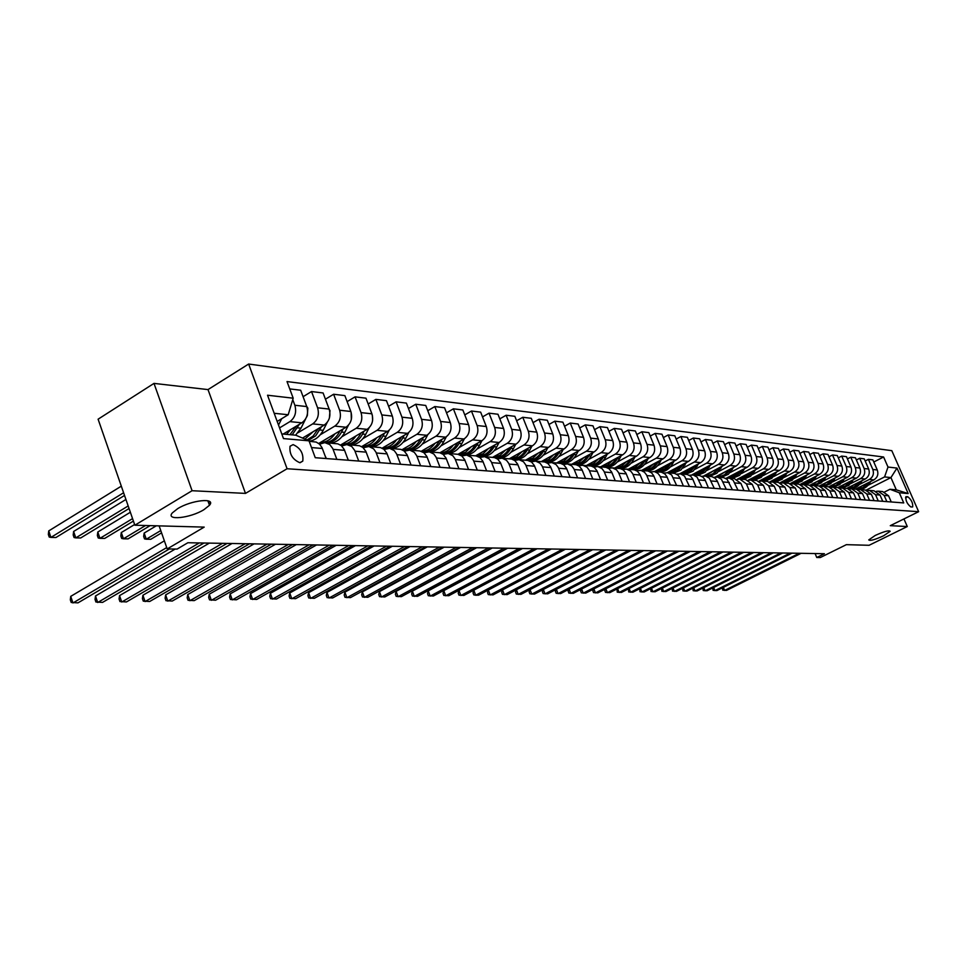<?xml version="1.0" encoding="UTF-8"?>
<svg xmlns="http://www.w3.org/2000/svg" width="967" height="967" viewBox="0 0 967 967"><rect width="100%" height="100%" fill="white"/><g stroke="black" fill="none" stroke-linecap="round" stroke-linejoin="round"><path stroke-width="1.45" d="M203.94 509.669C190.281 518.227 165.188 520.887 172.344 512.885L177.662 508.666C191.454 499.999 216.439 497.449 209.476 505.27L203.94 509.669M883.645 535.778C874.966 539.719 869.998 541.097 868.753 539.912L875.22 535.452C883.923 531.512 888.903 530.121 890.16 531.294L883.645 535.778M299.782 462.697L302.768 461.126C303.686 453.475 300.471 447.975 293.11 444.615L290.04 446.258C289.218 453.958 292.469 459.446 299.782 462.697M153.995 383.391L98.102 419.195L134.848 525.214L192.082 490.716L245.485 493.4L287.078 468.741L248.64 364.039L208.014 389.592L153.995 383.391L192.082 490.716M287.078 468.741L918.65 511.688L891.816 450.67L248.64 364.039M918.65 511.688L890.281 525.673L907.276 526.532L903.952 518.928M907.276 526.532L869.091 545.291L846.367 544.663L820.294 557.548L816.752 557.5L824.416 553.716L187.864 542.741L177.094 549.075L167.194 548.942L204.194 527.112L134.848 525.214M208.739 503.239L210.431 503.311M907.747 496.712L905.898 496.7C905.547 500.616 907.191 504.025 910.841 506.938L912.679 506.938C913.029 503.045 911.385 499.637 907.747 496.712L905.523 497.824M888.008 467.049L896.977 468.088L908.182 493.557L899.286 492.771L889.978 489.278L896.312 489.846L890.933 477.589L884.575 476.924L888.008 467.049L883.596 456.992L287.018 381.566L293.194 398.199L288.202 414.746L274.181 413.284M281.772 433.929L295.757 435.198L309.005 440.831L315.254 457.705L903.734 502.925L899.286 492.771M309.005 440.831L283.488 438.583L267.533 395.225L293.194 398.199M159.132 525.879L167.194 548.942M815.084 553.559L816.752 557.5M866.106 490.124L890.933 477.589L896.977 468.088M889.978 489.278L884.612 491.973M336.842 459.361L332.769 448.555L329.759 444.554L324.803 442.632L319.581 444.167M358.733 461.041L354.696 450.404L351.71 446.464L346.802 444.554L341.762 445.992M379.971 462.673L375.97 452.193L373.6 448.833L368.874 446.5L363.266 447.769M400.58 464.257L396.615 453.922L394.258 450.61L389.58 448.313L384.129 449.498M420.585 465.792L416.656 455.614L414.323 452.351L409.694 450.078L404.387 451.19M868.1 485.265L884.575 476.924M855.493 489.181L873.842 479.886C877.516 477.529 878.665 474.229 877.274 469.974L872.863 459.881L868.39 459.337L865.163 460.993M859.47 484.455L869.381 479.439C873.068 477.069 874.216 473.757 872.826 469.478L868.39 459.337M846.729 488.408L865.211 479.016C868.91 476.646 870.07 473.31 868.668 469.019L864.22 458.829L859.675 458.273L856.387 459.966M850.67 483.645L860.666 478.568C864.377 476.175 865.538 472.827 864.135 468.512L859.675 458.273M837.797 487.622L856.424 478.145C860.147 475.74 861.307 472.38 859.905 468.052L855.42 457.754L850.779 457.198L847.43 458.914M841.701 482.811L851.782 477.686C855.517 475.268 856.689 471.884 855.275 467.532L850.779 457.198M828.695 486.824L847.455 477.251C851.202 474.821 852.374 471.425 850.96 467.049L846.451 456.666L841.713 456.086L838.304 457.85M832.563 481.965L842.716 476.779C846.488 474.338 847.66 470.929 846.246 466.529L841.713 456.086M819.412 486.002L838.304 476.332C842.088 473.89 843.272 470.458 841.846 466.046L837.301 455.554L832.478 454.961L828.985 456.775M823.243 481.107L833.481 475.861C837.277 473.395 838.462 469.938 837.035 465.502L832.478 454.961M809.911 485.192L828.985 475.401C832.792 472.936 833.989 469.466 832.551 465.006L827.97 454.417L823.05 453.813L819.496 455.662M813.731 480.224L824.065 474.918C827.885 472.428 829.082 468.947 827.643 464.462L823.05 453.813M800.205 484.37L819.472 474.459C823.316 471.956 824.513 468.451 823.062 463.955L818.457 453.257L813.428 452.653L809.802 454.538M804.036 479.33L814.456 473.963C818.312 471.449 819.508 467.919 818.058 463.398L813.428 452.653M790.281 483.548L809.766 473.492C813.646 470.965 814.843 467.424 813.392 462.879L808.75 452.072L803.625 451.456L799.914 453.39M794.137 478.411L804.641 472.984C808.533 470.433 809.742 466.88 808.279 462.311L803.625 451.456M780.127 482.714L799.866 472.5C803.77 469.95 804.991 466.372 803.517 461.779L798.839 450.876L793.605 450.235L789.834 452.218M784.032 477.468L794.632 471.981C798.561 469.418 799.782 465.816 798.307 461.199L793.605 450.235M769.744 481.88L789.761 471.497C793.689 468.91 794.922 465.308 793.436 460.667L788.721 449.643L783.391 448.99L779.523 451.021M773.733 476.526L784.418 470.965C788.371 468.366 789.604 464.74 788.117 460.074L783.391 448.99M759.143 481.034L779.438 470.47C783.403 467.859 784.648 464.208 783.149 459.518L778.399 448.386L772.947 447.721L769.007 449.8M763.205 475.546L773.987 469.926C777.976 467.303 779.221 463.628 777.722 458.914L772.947 447.721M748.289 480.176L768.91 469.418C772.899 466.771 774.156 463.084 772.645 458.346L767.871 447.105L762.298 446.428L758.273 448.555M752.459 474.555L763.338 468.862C767.351 466.203 768.608 462.504 767.097 457.729L762.298 446.428M737.18 479.318L758.152 468.342C762.177 465.671 763.434 461.948 761.923 457.161L757.101 445.787L751.407 445.098L747.298 447.274M741.471 473.54L752.459 467.774C756.508 465.091 757.765 461.344 756.254 456.533L751.407 445.098M726.374 478.169L747.153 467.242C751.214 464.547 752.483 460.775 750.96 455.94L746.101 444.457L740.287 443.744L736.092 445.98M730.266 472.5L741.351 466.662C745.424 463.955 746.693 460.159 745.17 455.3L740.287 443.744M715.266 477.021L735.923 466.118C740.021 463.398 741.302 459.591 739.767 454.695L734.872 443.079L728.925 442.366L724.634 444.651M718.807 471.437L729.988 465.526C734.098 462.794 735.379 458.962 733.844 454.043L728.925 442.366M703.771 475.921L724.452 464.982C728.574 462.226 729.867 458.37 728.32 453.426L723.389 441.689L717.309 440.952L712.921 443.297M707.095 470.361L718.384 464.378C722.53 461.597 723.824 457.729 722.264 452.749L717.309 440.952M691.949 474.833L712.715 463.809C716.873 461.017 718.179 457.125 716.62 452.121L711.652 440.263L705.439 439.502L700.954 441.919M695.116 469.249L706.514 463.193C710.685 460.377 712.002 456.46 710.431 451.432L705.439 439.502M679.801 473.757L700.724 462.613C704.919 459.784 706.224 455.856 704.653 450.791L699.649 438.8L693.303 438.027L688.697 440.505M682.871 468.125L694.379 461.984C698.585 459.144 699.903 455.179 698.331 450.09L693.303 438.027M667.339 472.67L688.456 461.392C692.674 458.527 694.004 454.55 692.42 449.437L687.368 437.302L680.877 436.516L676.175 439.054M670.349 466.964L681.965 460.739C686.207 457.862 687.537 453.861 685.941 448.712L680.877 436.516M654.623 471.558L675.897 460.135C680.164 457.246 681.493 453.209 679.898 448.047L674.809 435.779L668.173 434.969L663.362 437.58M647.842 470.989L647.854 470.977C652.906 470.288 656.883 467.508 659.736 462.637L657.765 462.444L658.358 461.392M657.524 465.78L669.261 459.47C673.54 456.569 674.881 452.508 673.274 447.31L668.173 434.969M641.592 470.409L663.06 458.854C667.351 455.928 668.705 451.855 667.097 446.621L661.96 434.207L655.167 433.385L650.235 436.069M644.409 464.571L656.255 458.177C660.57 455.227 661.924 451.13 660.316 445.872L655.167 433.385M628.272 469.249L649.909 457.548C654.248 454.587 655.602 450.453 653.982 445.158L648.809 432.612L641.846 431.765L636.806 434.534M630.992 463.326L642.946 456.847C647.298 453.874 648.664 449.715 647.044 444.397L641.846 431.765M614.625 468.052L636.443 456.194C640.819 453.197 642.185 449.026 640.553 443.672L635.343 430.968L628.212 430.097L623.05 432.95M617.236 462.057L629.324 455.493C633.711 452.471 635.089 448.265 633.445 442.886L628.212 430.097M600.664 466.819L622.663 454.828C627.075 451.782 628.453 447.564 626.809 442.149L621.551 429.288L614.25 428.405L608.956 431.33M592.638 466.517L593.242 466.179M603.154 460.763L615.363 454.091C619.787 451.045 621.177 446.79 619.521 441.339L614.25 428.405M586.353 465.574L608.533 453.414C612.981 450.344 614.383 446.065 612.727 440.577L607.421 427.571L599.939 426.665L594.512 429.674M577.915 465.369L578.762 464.909M588.734 459.434L601.063 452.665C605.523 449.57 606.925 445.267 605.257 439.755L599.939 426.665M571.69 464.281L594.064 451.976C598.549 448.857 599.963 444.53 598.283 438.97L592.952 425.806L585.277 424.876L579.716 427.982M562.806 464.22L563.918 463.604M573.951 458.068L586.401 451.202C590.91 448.072 592.324 443.708 590.644 438.124L585.277 424.876M556.666 462.963L579.233 450.489C583.754 447.334 585.18 442.946 583.488 437.326L578.109 424.005L570.252 423.05L564.547 426.242M547.286 463.048L548.7 462.262M558.793 456.678L571.376 449.703C575.921 446.536 577.347 442.112 575.655 436.455L570.252 423.05M541.254 461.61L564.027 448.978C568.584 445.775 570.022 441.339 568.318 435.646L562.891 422.156L554.828 421.165L548.978 424.465M531.995 461.501L533.095 460.896M543.249 455.239L555.965 448.168C560.546 444.953 561.984 440.481 560.28 434.751L554.828 421.165M525.456 460.232L548.422 447.419C553.027 444.179 554.478 439.683 552.761 433.917L547.286 420.246L539.018 419.243L533.01 422.652M527.305 453.777L540.154 446.597C544.772 443.333 546.234 438.8 544.506 432.998L539.018 419.243M509.258 458.805L532.418 445.823C537.06 442.535 538.522 437.978 536.794 432.14L531.282 418.3L522.784 417.273L516.62 420.778M510.951 452.266L523.921 444.977C528.598 441.665 530.061 437.072 528.32 431.197L522.784 417.273M492.626 457.343L515.991 444.179C520.669 440.855 522.144 436.238 520.403 430.315L514.843 416.306L506.128 415.242L499.794 418.868M494.149 450.719L507.276 443.309C511.978 439.961 513.465 435.307 511.712 429.36L506.128 415.242M475.559 455.844L499.117 442.499C503.843 439.127 505.33 434.437 503.577 428.454L497.981 414.251L489.024 413.163L482.521 416.898M476.912 449.135L490.172 441.605C494.923 438.208 496.409 433.494 494.657 427.462L489.024 413.163M458.007 454.321L481.796 440.771C486.57 437.35 488.069 432.6 486.304 426.532L480.647 412.135L471.449 411.023L464.764 414.891M459.192 447.516L472.597 439.852C477.396 436.407 478.907 431.62 477.13 425.516L471.449 411.023M439.9 452.798L463.991 438.994C468.814 435.525 470.325 430.714 468.548 424.561L462.842 409.972L453.39 408.823L446.524 412.824M440.988 445.835L454.538 438.051C459.385 434.558 460.908 429.711 459.12 423.51L453.39 408.823M421.225 451.263L445.702 437.169C450.562 433.651 452.085 428.768 450.296 422.531L444.542 407.748L434.824 406.563L427.765 410.709M422.277 444.119L435.984 436.202C440.867 432.648 442.402 427.728 440.601 421.455L434.824 406.563M420.645 438.909L420.27 439.622C416.39 446.5 411.06 449.945 404.279 449.933L401.994 449.728L426.894 435.295C431.79 431.717 433.337 426.761 431.524 420.44L425.734 405.451L415.737 404.242L408.461 408.521M403.034 442.354L416.898 434.292C421.817 430.69 423.377 425.71 421.552 419.34L415.737 404.242M382.134 448.18L407.542 433.361C412.486 429.735 414.045 424.706 412.22 418.3L406.382 403.094L396.095 401.849L388.613 406.285M383.246 440.541L397.256 432.334C402.224 428.683 403.795 423.619 401.958 417.164L396.095 401.849M361.658 446.609L387.622 431.379C392.614 427.692 394.198 422.591 392.348 416.088L386.462 400.676L375.885 399.383L368.173 403.988M362.867 438.667L377.045 430.327C382.062 426.604 383.645 421.467 381.796 414.916L375.885 399.383M340.541 445.038L367.134 429.336C372.162 425.589 373.758 420.415 371.896 413.816L365.961 398.174L355.058 396.857L347.117 401.631M341.883 436.746L356.231 428.248C361.283 424.477 362.891 419.255 361.029 412.607L355.058 396.857M318.747 443.442L346.017 427.233C351.106 423.425 352.701 418.179 350.84 411.483L344.856 395.612L333.615 394.246L325.432 399.202M320.282 434.763L334.787 426.109C339.9 422.277 341.508 416.982 339.635 410.238L333.615 394.246M302.526 438.075L324.259 425.057C329.396 421.189 331.016 415.858 329.131 409.065L323.099 392.965L311.519 391.55L303.082 396.7M298.005 432.733L312.692 423.897C317.841 420.004 319.473 414.638 317.587 407.784L311.519 391.55M283.21 434.05L301.837 422.821C307.022 418.892 308.654 413.477 306.757 406.575L300.677 390.233L289.737 388.903M279.56 427.897L289.907 421.624C295.104 417.671 296.748 412.208 294.85 405.258L292.759 399.625M277.178 421.443L288.202 414.746M891.26 501.958L888.552 495.781L882.593 491.55L878.677 491.212M883.596 456.992L873.781 461.996M886.86 501.619L884.14 495.418L878.157 491.163L876.32 491.333M882.75 501.305L880.03 495.068L874.035 490.801L870.022 490.45M878.266 500.966L875.534 494.693L869.514 490.402L867.629 490.583M874.083 500.64L871.352 494.342L865.296 490.039L861.21 489.677M869.514 500.29L866.758 493.968L860.69 489.628L858.781 489.81M865.247 499.963L862.491 493.605L856.399 489.254L852.217 488.891M860.582 499.601L857.814 493.218L851.697 488.843L849.739 489.036M856.242 499.274L853.462 492.856L847.322 488.456L843.055 488.081M851.48 498.912L848.688 492.457L842.523 488.033L840.528 488.238M847.044 498.561L844.251 492.082L838.063 487.646L833.711 487.259M842.197 498.198L839.38 491.683L833.179 487.223L831.137 487.428M837.676 497.848L834.847 491.296L828.622 486.824L824.174 486.425M832.72 497.461L829.891 490.885L823.63 486.377L821.539 486.606M828.103 497.111L825.262 490.499L818.989 485.978L814.432 485.579M823.062 496.724L820.197 490.076L813.9 485.531L811.76 485.76M818.348 496.361L815.483 489.677L809.149 485.108L804.508 484.709M813.187 495.962L810.31 489.254L803.964 484.66L801.776 484.902M808.376 495.6L805.499 488.843L799.117 484.225L794.366 483.814M803.118 495.189L800.217 488.408L793.81 483.766L791.574 484.02M798.21 494.814L795.297 487.997L788.867 483.331L784.007 482.908M792.831 494.403L789.906 487.549L783.463 482.859L781.167 483.125M787.815 494.016L784.89 487.126L778.411 482.412L773.443 481.977M782.327 493.593L779.39 486.667L772.887 481.929L770.542 482.207M777.202 493.194L774.253 486.232L767.725 481.481L762.637 481.034M771.593 492.771L768.632 485.76L762.081 480.986L759.675 481.276M766.36 492.36L763.386 485.325L756.81 480.514L751.601 480.067L757.705 477.783L762.371 472.827M760.63 491.925L757.644 484.854L751.033 480.019L748.579 480.321M755.287 491.514L752.29 484.394L745.654 479.547L740.323 479.076M749.425 491.067L746.415 483.911L739.755 479.028L737.241 479.354M743.961 490.644L740.94 483.452L734.255 478.544L728.804 478.061M737.978 490.184L733.167 480.273L729.432 478.169L725.649 478.363M732.382 489.749L727.099 479.354L723.812 477.686L717.018 477.033M726.265 489.278L721.418 479.257L717.647 477.142L713.803 477.347M720.548 488.843L717.2 480.889L715.217 478.327L711.905 476.634L704.955 475.969M714.287 488.359L709.403 478.23L705.608 476.09L701.667 476.308M708.436 487.912L705.064 479.862L703.057 477.275L699.721 475.571L692.626 474.894M702.03 487.416L697.11 477.166L693.279 475.002L689.266 475.244M696.047 486.957L692.638 478.822L690.631 476.199L687.259 474.483L680.019 473.782M689.483 486.461L684.527 476.09L680.671 473.903L676.574 474.156M683.367 485.99L679.934 477.758L677.903 475.099L674.507 473.359L667.097 472.658M676.646 485.47L671.654 474.978L667.762 472.766L663.592 473.044M670.385 484.987L666.928 476.658L664.885 473.975L661.452 472.21L653.873 471.497M663.507 484.467L660.038 476.078L657.983 473.383L654.538 471.606L650.283 471.92M657.089 483.971L653.607 475.534L651.54 472.827L648.083 471.038L640.335 470.3M650.054 483.427L646.548 474.942L644.481 472.222L641.012 470.421L636.661 470.748M643.478 482.92L639.961 474.386L637.362 471.219L634.4 469.841L626.471 469.092M636.262 482.364L632.732 473.782L630.641 471.026L626.507 469.092L622.712 469.563M629.529 481.856L625.987 473.214L623.364 470.01L620.367 468.608L612.256 467.847M622.132 481.288L618.578 472.597L616.475 469.805L612.292 467.847L608.412 468.354M615.23 480.756L611.652 472.017L609.017 468.765L605.995 467.351L597.691 466.565M607.651 480.164L604.061 471.376L601.945 468.548L597.727 466.565L593.75 467.109M600.567 479.62L596.965 470.772L594.306 467.484L591.26 466.058L582.763 465.26M592.807 479.028L589.181 470.119L587.042 467.254L582.799 465.26L578.713 465.828M585.543 478.472L581.904 469.515L579.221 466.179L576.151 464.74L567.448 463.906M577.577 477.855L573.927 468.838L571.763 465.937L567.484 463.918L563.302 464.523M570.119 477.287L566.457 468.209L563.749 464.837L560.655 463.374L551.734 462.528M561.948 476.658L558.261 467.52L556.085 464.583L551.77 462.54L547.479 463.181M554.296 476.066L550.61 466.88L547.866 463.471L544.759 461.984L535.609 461.114M545.908 475.426L542.197 466.167L539.997 463.193L535.645 461.126L531.246 461.815M538.051 474.821L534.328 465.514L531.572 462.057L527.752 460.425L519.049 459.663M529.433 474.156L525.697 464.789L523.485 461.767L519.086 459.676L514.577 460.413M521.37 473.54L517.623 464.1L514.843 460.606L511.664 459.083L502.054 458.177M512.522 472.863L508.751 463.362L506.515 460.304L502.091 458.177L497.461 458.962M504.242 472.222L500.459 462.661L497.654 459.107L494.451 457.572L484.576 456.642M495.152 471.521L491.345 461.9L489.097 458.805L484.612 456.642L479.862 457.488M486.631 470.869L482.823 461.174L479.983 457.584L476.066 455.892L466.626 455.07M477.287 470.155L473.455 460.389L471.183 457.258L466.662 455.07L461.791 455.977M468.536 469.478L464.68 459.651L461.827 456.013L457.875 454.297L448.168 453.45M458.926 468.741L455.058 458.841L452.761 455.662L448.204 453.45L443.2 454.417M449.921 468.052L446.041 458.08L443.164 454.393L439.876 452.786L429.191 451.782M440.033 467.291L436.129 457.246L433.82 454.031L429.227 451.794L424.066 452.822M430.774 466.577L426.858 456.472L423.945 452.725L419.92 450.973L409.657 450.066M411.06 465.067L407.107 454.816L404.182 451.009L400.834 449.365L389.544 448.301M390.765 463.507L386.776 453.1L383.826 449.244L380.454 447.576L368.838 446.488M369.853 461.9L365.84 451.335L362.855 447.431L359.458 445.739L347.504 444.615M348.301 460.244L344.264 449.522L341.254 445.557L337.821 443.841L325.516 442.693M326.097 458.539L322.011 447.648L319.581 444.167L316.245 442.1L309.162 441.254M896.312 489.846L908.182 493.557M245.485 493.4L208.014 389.592M723.352 587.368L724.621 590.438L799.274 553.281M722.361 587.851L722.772 590.148L726.531 590.402L801.087 553.317M865.284 484.213L856.339 489.254M870.663 481.493L869.889 482.823C867.097 487.259 863.229 489.52 858.285 489.616M867.472 483.113L863.108 487.465L857.439 489.387M857.862 489.495L863.99 487.513L868.717 482.485M713.646 587.489L714.939 590.619L790.112 553.124M712.691 587.96L713.09 590.341L716.885 590.583L791.961 553.16M703.771 587.61L705.088 590.813L780.78 552.967M702.852 588.069L703.227 590.523L707.07 590.777L782.666 552.991M693.702 587.731L695.043 591.006L771.267 552.798M692.819 588.178L693.182 590.716L697.062 590.97L773.189 552.834M856.605 483.391L847.612 488.48M862.081 480.611L861.271 482.001C858.394 486.57 854.393 488.855 849.292 488.855M858.817 482.267L854.357 486.715L848.555 488.637M848.929 488.734L855.227 486.776L860.098 481.626M847.745 482.557L838.655 487.706M853.329 479.717L848.784 485.386L842.076 488.033M841.423 488.081L840.299 488.069M850.005 481.409L845.436 485.966L839.477 487.864M839.815 487.96C844.65 487.706 848.434 485.386 851.141 481.022L851.298 480.744M838.727 481.699L829.468 486.909M844.409 478.798L839.876 484.515L833.24 487.223M841.024 480.526L836.322 485.192L830.194 487.078M830.484 487.175C835.476 486.993 839.368 484.66 842.16 480.164L842.342 479.85M683.451 587.851L684.817 591.2L761.573 552.628M682.605 588.287L682.944 590.91L686.872 591.163L763.531 552.665M829.517 480.829L820.064 486.111M835.307 477.867L830.726 483.669L824.041 486.413M822.107 486.474L821.092 486.389M831.862 479.632L827.015 484.419L820.717 486.28M820.959 486.365C826.096 486.292 830.121 483.935 833.01 479.281L833.216 478.943M672.996 587.984L674.386 591.405L751.697 552.459M672.186 588.395L672.524 591.103L676.489 591.357L753.692 552.495M662.347 588.117L663.761 591.611L741.616 552.29M661.585 588.504L661.887 591.308L665.9 591.562L743.647 552.326M651.48 588.238L652.93 591.816L731.342 552.109M650.767 588.613L651.057 591.514L655.118 591.768L733.409 552.145M640.408 588.371L641.883 592.022L720.862 551.927M639.731 588.722L640.009 591.719L644.107 591.985L722.978 551.964M629.118 588.504L630.617 592.239L710.165 551.746M628.477 588.83L628.731 591.937L632.889 592.203L712.316 551.782M820.137 479.946L810.443 485.301M826.036 476.912L821.382 482.823L814.637 485.591M825.117 478.52L823.679 478.387C820.669 483.198 816.511 485.579 811.204 485.531L811.688 485.567M822.53 478.725L817.526 483.645L811.011 485.458M810.564 479.04L806.079 482.871L800.591 484.467M816.583 475.945L811.869 481.965L805.076 484.757M813.005 477.783C810.068 482.243 806.091 484.527 801.087 484.612M801.208 484.66L803.021 484.672M803.239 484.66L809.476 482.485L814.395 477.069M800.809 478.109L796.179 482.05L790.523 483.609M806.937 474.954L802.151 481.07L795.309 483.899M803.287 476.84C800.229 481.469 796.119 483.778 790.933 483.754L792.396 483.838M793.81 483.766L799.89 481.506L804.701 476.102M790.849 477.166L786.062 481.203L780.224 482.738M797.098 473.939L792.251 480.176L785.349 483.029M793.363 475.861C790.269 480.599 786.074 482.932 780.804 482.871L780.526 482.847M780.502 482.847L781.771 482.956M783.85 482.884L789.954 480.599L794.814 475.111M780.671 476.211L775.788 480.333L769.805 481.844M787.053 472.899L782.146 479.245L775.196 482.134M783.246 474.87L778.604 479.741L772.512 481.917M773.624 482.001L779.801 479.68L784.733 474.108M617.599 588.637L619.134 592.457L699.25 551.553M617.006 588.939L617.248 592.155L621.455 592.42L701.45 551.589M770.3 475.22L765.356 479.402L759.325 480.937M776.803 471.836L771.823 478.302L764.824 481.228M772.923 473.854L768.294 478.75L762.238 480.986M763.229 481.082L769.442 478.75L774.434 473.068M605.85 588.77L607.409 592.686L688.117 551.359M605.306 589.048L604.798 590.559L605.523 592.372L609.778 592.638L690.365 551.408M759.699 474.217L754.719 478.447L748.639 479.995M766.335 470.76L761.283 477.347L754.236 480.297M749.413 480.128L748.543 480.043L749.413 480.128M752.604 480.152L758.877 477.783L763.918 472.017M593.859 588.903L595.454 592.916L676.743 551.166M593.363 589.169L592.831 590.777L593.557 592.602L597.86 592.868L679.039 551.202M748.881 473.201L743.853 477.468L737.712 479.04M755.65 469.648L750.537 476.368L743.418 479.342M751.613 471.763L746.899 476.804L740.698 479.112M741.749 479.197L748.071 476.804L753.184 470.941M581.614 589.048L583.246 593.158L665.139 550.972M581.167 589.278L580.611 590.982L581.348 592.831L585.712 593.109L667.472 551.009M737.821 472.15L733.252 476.199L727.655 478.012M744.747 468.512L739.55 475.365L732.37 478.375M740.613 470.687L735.851 475.8L729.601 478.133M730.677 478.23L737.047 475.812L742.209 469.841M569.128 589.181L570.784 593.387L653.281 550.767M568.729 589.387L568.149 591.2L568.874 593.061L573.298 593.339L655.674 550.803M726.531 471.074L716.535 476.985M733.59 467.351L728.32 474.338L721.092 477.384M729.372 469.575L724.573 474.761L718.263 477.142M719.363 477.239L725.782 474.785L731.016 468.717M556.363 589.326L558.056 593.641L641.169 550.549M556.013 589.507L555.409 591.417L556.158 593.303L560.63 593.593L643.611 550.598M714.988 469.986L704.895 475.969M722.204 466.167L716.849 473.298L709.573 476.38M717.889 468.451L713.054 473.709L706.672 476.127M707.796 476.223L714.262 473.745L719.557 467.569M543.333 589.471L545.062 593.883L628.792 550.344M543.043 589.616L542.414 591.647L543.152 593.557L547.685 593.835L631.294 550.38M530.025 589.604L531.79 594.137L616.148 550.126M529.783 589.737L529.13 591.877L529.88 593.798L534.473 594.089L618.699 550.163M516.426 589.749L518.227 594.403L603.215 549.897M516.233 589.846L515.556 592.118L516.318 594.064L520.959 594.354L605.826 549.945M502.526 589.894L504.363 594.669L590.003 549.667M502.393 589.967L501.692 592.348L502.453 594.318L507.167 594.62L592.662 549.715M488.311 590.039L490.196 594.947L576.477 549.437M488.238 590.075L487.513 592.602L488.287 594.596L493.061 594.886L579.209 549.486M565.441 549.244L478.629 595.164L475.716 595.225L473.794 594.862L473.02 592.856L473.77 590.196L475.716 595.225L562.649 549.196M537.084 548.76L458.95 590.402L460.896 595.503L548.494 548.954M458.95 590.402L458.201 593.109L458.974 595.14L463.882 595.442L551.347 549.002M522.506 548.507L443.78 590.644L445.739 595.793L534.014 548.712M443.78 590.644L443.031 593.375L443.817 595.43L448.797 595.732L536.927 548.76M507.59 548.253L428.248 590.873L430.218 596.095L519.182 548.446M428.248 590.873L427.523 593.641L428.308 595.72L433.349 596.035L522.168 548.507M492.312 547.987L412.365 591.127L414.347 596.397L503.988 548.192M412.365 591.127L411.64 593.919L412.438 596.023L417.551 596.337L507.059 548.241M476.658 547.721L396.095 591.369L398.09 596.712L488.432 547.926M396.095 591.369L395.382 594.197L396.18 596.337L401.378 596.651L491.574 547.975M460.618 547.443L379.439 591.623L381.445 597.026L472.488 547.648M379.439 591.623L378.738 594.487L379.535 596.651L384.806 596.965L475.704 547.697M444.179 547.165L362.371 591.889L364.39 597.364L456.146 547.37M362.371 591.889L361.682 594.79L362.492 596.965L367.835 597.292L459.446 547.419M427.329 546.863L344.881 592.155L346.923 597.691L439.381 547.08M344.881 592.155L344.204 595.092L345.014 597.304L350.453 597.63L442.765 547.129M410.044 546.573L326.955 592.433L329.01 598.041L422.192 546.778M326.955 592.433L326.29 595.394L327.112 597.642L332.624 597.969L425.673 546.838M392.312 546.27L308.57 592.711L310.649 598.392L404.569 546.476M308.57 592.711L307.929 595.72L308.751 597.993L314.36 598.319L408.122 546.536M374.12 545.956L289.725 593.001L291.804 598.754L386.462 546.162M289.725 593.001L289.097 596.047L289.919 598.343L295.612 598.682L390.124 546.222M355.445 545.63L270.385 593.303L272.489 599.129L367.883 545.847M270.385 593.303L269.769 596.385L270.603 598.706L276.393 599.057L371.642 545.908M336.25 545.303L250.538 593.605L252.653 599.504L348.797 545.509M250.538 593.605L249.933 596.724L250.779 599.081L256.654 599.431L352.653 545.581M316.547 544.953L230.158 593.919L232.285 599.903L329.191 545.183M230.158 593.919L229.578 597.074L230.424 599.467L236.395 599.818L333.156 545.243M296.289 544.614L209.235 594.234L211.374 600.302L309.041 544.832M209.235 594.234L208.667 597.449L209.525 599.866L215.593 600.217L313.115 544.904M275.474 544.252L187.731 594.572L189.883 600.712L288.323 544.469M187.731 594.572L187.187 597.811L188.045 600.277L194.222 600.628L292.505 544.542M254.055 543.877L165.635 594.91L167.799 601.136L267.013 544.107M165.635 594.91L165.115 598.198L165.973 600.688L172.259 601.051L271.316 544.179M369.708 461.501L369.14 459.99M232.02 543.502L142.911 595.249L145.086 601.571L245.074 543.732M142.911 595.249L142.415 598.597L143.285 601.123L149.68 601.486L249.51 543.805M348.374 460.244L347.334 457.645M209.343 543.116L119.545 595.612L121.733 602.018L222.495 543.333M119.545 595.612L119.062 598.996L119.944 601.559L126.459 601.933L227.064 543.418M326.363 458.551L324.936 455.445M175.208 549.051L95.491 595.986L97.703 602.489L199.25 542.934M95.491 595.986L95.044 599.419L95.926 602.018L102.562 602.393L203.952 543.019M703.19 468.862L698.609 473.008L693.001 474.918M710.564 464.958L705.124 472.222L697.787 475.341M706.152 467.291L701.268 472.633L694.826 475.087M695.974 475.184L702.501 472.682L707.856 466.384M691.127 467.726L686.51 471.92L680.853 473.854M698.658 463.713L693.146 471.134L685.748 474.289M694.149 466.118L689.217 471.533L682.714 474.023M683.887 474.12L690.462 471.594L695.902 465.175M678.786 466.553L674.132 470.808L668.427 472.766M686.485 462.431L680.901 470.01L673.455 473.201M681.88 464.897L676.912 470.409L670.336 472.936M671.533 473.044L678.157 470.482L683.669 463.942M666.166 465.357L661.476 469.66L655.711 471.654M674.047 461.126L672.524 463.858C669.72 468.632 665.828 471.388 660.824 472.101M669.321 463.664L664.305 469.261L657.669 471.823M658.89 471.932C663.894 471.207 667.798 468.451 670.602 463.677L671.158 462.685M653.257 464.136L648.519 468.499L642.704 470.518M661.307 459.796L659.736 462.637M656.484 462.395C653.644 467.194 649.727 469.962 644.711 470.687M645.968 470.796C651.009 470.059 654.937 467.279 657.765 462.444M640.045 462.879L635.259 467.303L629.396 469.346M648.277 458.418L646.645 461.38C643.72 466.384 639.646 469.2 634.425 469.853M643.333 461.102C640.48 465.973 636.516 468.777 631.439 469.527M632.732 469.636C637.809 468.898 641.786 466.07 644.638 461.186L645.255 460.062M626.519 461.597L621.696 466.07L615.774 468.149M634.944 457.016L633.252 460.087C630.23 465.248 626.048 468.113 620.681 468.693M629.88 459.76L629.88 459.76C627.003 464.728 623.002 467.581 617.865 468.33M619.206 468.451C624.319 467.69 628.32 464.837 631.185 459.893L631.838 458.696M612.667 460.28L607.796 464.825L601.825 466.928M621.285 455.578L619.533 458.769C616.414 464.112 612.087 467.013 606.539 467.496M616.039 458.431L616.076 458.443C613.175 463.459 609.137 466.348 603.964 467.109M605.318 467.23C610.479 466.469 614.516 463.58 617.417 458.563L618.106 457.306M598.464 458.926L593.557 463.544L587.537 465.671M607.3 454.091L605.487 457.427C602.248 462.951 597.751 465.913 592.022 466.275M601.994 457.004L601.945 457.077C599.02 462.166 594.947 465.091 589.725 465.864M590.97 465.997C596.24 465.272 600.362 462.335 603.311 457.21L604.049 455.88M583.923 457.548L578.967 462.226L572.899 464.39M592.976 452.58L591.091 456.037C587.706 461.803 583.041 464.789 577.081 465.006M587.525 455.566L587.465 455.687C584.515 460.824 580.418 463.785 575.172 464.583M576.199 464.752C581.614 464.063 585.833 461.09 588.867 455.82L589.64 454.405M569.019 456.134L564.027 460.872L557.886 463.072M578.29 451.009L576.332 454.623C572.802 460.643 567.919 463.677 561.706 463.701M572.706 454.103L572.621 454.26C569.623 459.494 565.465 462.492 560.147 463.278M561.005 463.471C566.577 462.867 570.929 459.845 574.06 454.405L574.869 452.907M553.74 454.683L548.7 459.494L542.499 461.718M563.241 449.413L561.211 453.172C557.608 459.325 552.64 462.383 546.319 462.359L545.871 462.335M557.512 452.592L557.403 452.798C554.333 458.165 550.078 461.211 544.626 461.96M545.352 462.153C551.117 461.658 555.626 458.588 558.878 452.943L559.736 451.359M538.075 453.197L532.974 458.068L526.725 460.34M547.805 447.757L545.702 451.674C542.064 457.911 537.06 461.017 530.678 460.993L529.529 460.884M541.931 451.033L541.786 451.299C538.631 456.835 534.255 459.941 528.647 460.606M529.251 460.788C535.235 460.437 539.924 457.318 543.309 451.444L544.216 449.764M521.999 451.662L516.874 456.605L510.576 458.914M531.971 446.065L529.795 450.151C526.121 456.46 521.068 459.615 514.637 459.591L513.489 459.482M525.951 449.45L525.782 449.764C522.506 455.493 517.974 458.648 512.172 459.216M512.667 459.385C518.904 459.204 523.8 456.049 527.329 449.909L528.284 448.132M505.499 450.09L500.29 455.131L493.895 457.464M515.737 444.324L513.465 448.579C509.766 454.973 504.665 458.165 498.186 458.153L497.014 458.044M509.549 447.806L509.343 448.18C505.946 454.152 501.232 457.355 495.213 457.79M495.575 457.923L495.648 457.923C502.139 457.947 507.24 454.756 510.939 448.337L511.942 446.464M488.553 448.483L483.21 453.668L476.634 456.001M499.057 442.535L496.7 446.972C493.581 452.532 489.242 455.735 483.705 456.581M482.303 456.678L480.115 456.569M492.711 446.125L492.481 446.561C488.915 452.81 483.996 456.049 477.722 456.315M477.916 456.388L478.689 456.436C485.241 456.46 490.378 453.221 494.125 446.718L495.177 444.735M471.159 446.827L465.623 452.169L458.817 454.49M481.941 440.686L479.499 445.316C476.368 450.924 472.017 454.164 466.457 455.046M464.063 455.155L462.758 455.046M475.426 444.397L475.16 444.905C471.413 451.456 466.251 454.744 459.688 454.78M459.833 454.78L461.271 454.913C467.883 454.937 473.068 451.649 476.84 445.062L477.952 442.959M453.293 445.122C449.885 449.897 445.606 452.496 440.444 452.943M464.378 438.764L461.827 443.623C458.66 449.317 454.26 452.604 448.64 453.487M441.919 453.209L444.941 453.487M457.657 442.62L457.367 443.188C453.547 449.873 448.313 453.221 441.641 453.197L441.049 453.16M443.382 453.354C450.054 453.366 455.288 450.03 459.095 443.357L460.256 441.133M434.92 443.382C431.355 448.386 426.87 451.045 421.479 451.347M446.331 436.782L443.66 441.871C440.468 447.648 436.032 450.985 430.363 451.891M439.405 440.795L439.078 441.435C435.235 448.217 429.94 451.601 423.22 451.589L422.011 451.48M423.51 451.601L425.009 451.746C431.729 451.758 437.011 448.374 440.855 441.605L442.076 439.26M416.04 441.581C412.329 446.814 407.651 449.522 402.042 449.691M427.789 434.703L424.984 440.082C421.757 445.932 417.297 449.317 411.579 450.235M404.279 449.933L403.058 449.824M404.593 449.945L407.421 450.09M408.521 450.006C414.311 449.135 418.832 445.727 422.108 439.804L423.389 437.314M396.627 439.731C392.868 445.062 388.142 447.806 382.473 447.975M408.739 432.539L405.789 438.232C402.526 444.179 398.017 447.612 392.251 448.543M401.353 436.975L400.942 437.773C397.026 444.747 391.635 448.229 384.793 448.229L383.573 448.12M385.132 448.241L386.897 448.398M389.302 448.277C395.056 447.334 399.564 443.889 402.816 437.954L404.182 435.319M376.647 437.821C372.839 443.249 368.076 446.053 362.335 446.222M389.169 430.255L386.026 436.335C382.751 442.366 378.194 445.847 372.38 446.802M381.494 434.969L381.046 435.851C377.094 442.934 371.666 446.476 364.764 446.476L363.519 446.367M365.115 446.488L366.094 446.609M369.309 446.536C375.136 445.582 379.693 442.088 382.98 436.044L384.407 433.264M356.074 435.863C352.23 441.387 347.407 444.24 341.605 444.409M372.319 415.133L372.646 420.222M369.056 427.849L365.695 434.376C362.383 440.505 357.79 444.046 351.928 445.001M361.066 432.914L360.57 433.893C357.246 440.033 352.641 443.587 346.754 444.554M344.989 444.687L342.886 444.566M156.303 525.794L144.156 533.071L146.283 539.211L150.779 539.296L161.574 532.865M348.761 444.735C354.635 443.756 359.24 440.215 362.552 434.086L364.063 431.149M209.561 501.474L208.364 502.187M160.776 530.569L146.283 539.211L144.518 538.885L143.66 536.431L144.156 533.071M334.896 433.845C331.016 439.477 326.133 442.378 320.258 442.548M351.13 412.365L351.347 419.388M348.386 425.262L344.772 432.37C341.424 438.583 336.794 442.173 330.871 443.164M340.021 430.786L339.477 431.862C336.129 438.099 331.488 441.701 325.553 442.693M320.198 442.584L321.636 442.705M134.618 524.525L121.298 532.551L123.45 538.788L128.067 538.873L150.139 525.625M327.62 442.874C333.542 441.883 338.184 438.281 341.532 432.056L343.116 428.949M145.558 525.504L123.45 538.788L121.697 538.438L120.839 535.96L121.298 532.551M313.066 431.753L304.931 439.103M329.276 409.464L330.001 410.54L329.372 418.131M327.209 422.41L323.208 430.303C319.823 436.601 315.157 440.251 309.186 441.254M318.348 428.599L313.09 436.105L306.95 439.961M130.364 512.244L97.8 532.019L99.952 538.341L104.702 538.426L133.422 521.08M308.135 440.468L315.653 435.863L321.54 426.689M132.564 518.614L99.952 538.341L98.223 537.99L97.353 535.476L97.8 532.019M290.584 429.614L286.498 434.352M306.684 406.394L307.844 408.098L307.361 415.508L306.406 417.406M305.729 418.747L300.991 428.163L295.6 435.186M296.023 426.338L289.979 434.667M125.928 499.468L73.613 531.475L75.789 537.882L80.684 537.966L129.07 508.521M292.155 434.872L299.299 424.356M128.176 505.946L75.789 537.882L74.072 537.531L73.202 534.969L73.613 531.475M164.366 540.843L70.736 596.361L72.96 602.961L166.723 547.588M70.736 596.361L70.325 599.842L71.207 602.477L77.964 602.864L169.346 548.978M281.711 418.687L278.52 425.081M121.322 486.159L48.737 530.907L50.913 537.41L55.953 537.507L124.538 495.442M123.607 492.759L50.913 537.41L49.22 537.06L48.35 534.461L48.737 530.907M869.381 479.439L873.842 479.886M860.666 478.568L865.211 479.016M851.782 477.686L856.424 478.145M842.716 476.779L847.455 477.251M833.481 475.861L838.304 476.332M824.065 474.918L828.985 475.401M814.456 473.963L819.472 474.459M804.641 472.984L809.766 473.492M794.632 471.981L799.866 472.5M784.418 470.965L789.761 471.497M773.987 469.926L779.438 470.47M763.338 468.862L768.91 469.418M752.459 467.774L758.152 468.342M741.351 466.662L747.153 467.242M729.988 465.526L735.923 466.118M718.384 464.378L724.452 464.982M706.514 463.193L712.715 463.809M694.379 461.984L700.724 462.613M681.965 460.739L688.456 461.392M669.261 459.47L675.897 460.135M656.255 458.177L663.06 458.854M642.946 456.847L649.909 457.548M629.324 455.493L636.443 456.194M615.363 454.091L622.663 454.828M601.063 452.665L608.533 453.414M586.401 451.202L594.064 451.976M571.376 449.703L579.233 450.489M555.965 448.168L564.027 448.978M540.154 446.597L548.422 447.419M523.921 444.977L532.418 445.823M507.276 443.309L515.991 444.179M490.172 441.605L499.117 442.499M472.597 439.852L481.796 440.771M454.538 438.051L463.991 438.994M435.984 436.202L445.702 437.169M416.898 434.292L426.894 435.295M397.256 432.334L407.542 433.361M377.045 430.327L387.622 431.379M356.231 428.248L367.134 429.336M334.787 426.109L346.017 427.233M312.692 423.897L324.259 425.057M289.907 421.624L301.837 422.821M872.826 469.478L877.274 469.974M884.14 495.418L888.552 495.781M875.534 494.693L880.03 495.068M864.135 468.512L868.668 469.019M866.758 493.968L871.352 494.342M855.275 467.532L859.905 468.052M857.814 493.218L862.491 493.605M846.246 466.529L850.96 467.049M848.688 492.457L853.462 492.856M837.035 465.502L841.846 466.046M839.38 491.683L844.251 492.082M827.643 464.462L832.551 465.006M829.891 490.885L834.847 491.296M818.058 463.398L823.062 463.955M820.197 490.076L825.262 490.499M808.279 462.311L813.392 462.879M810.31 489.254L815.483 489.677M798.307 461.199L803.517 461.779M800.217 488.408L805.499 488.843M788.117 460.074L793.436 460.667M789.906 487.549L795.297 487.997M777.722 458.914L783.149 459.518M779.39 486.667L784.89 487.126M767.097 457.729L772.645 458.346M768.632 485.76L774.253 486.232M756.254 456.533L761.923 457.161M757.644 484.854L763.386 485.325M745.17 455.3L750.96 455.94M746.415 483.911L752.29 484.394M733.844 454.043L739.767 454.695M734.944 482.956L740.94 483.452M722.264 452.749L728.32 453.426M723.207 481.965L729.336 482.485M710.431 451.432L716.62 452.121M711.204 480.974L717.478 481.493M698.331 450.09L704.653 450.791M698.923 479.946L705.342 480.478M685.941 448.712L692.42 449.437M686.352 478.895L692.928 479.439M673.274 447.31L679.898 448.047M673.491 477.819L680.224 478.375M660.316 445.872L667.097 446.621M660.328 476.719L667.218 477.287M647.044 444.397L653.982 445.158M646.838 475.595L653.897 476.175M633.445 442.886L640.553 443.672M633.022 474.434L640.251 475.039M619.521 441.339L626.809 442.149M618.868 473.25L626.278 473.878M605.257 439.755L612.727 440.577M604.363 472.041L611.954 472.682M590.644 438.124L598.283 438.97M589.483 470.796L597.268 471.449M575.655 436.455L583.488 437.326M574.229 469.527L582.207 470.192M560.28 434.751L568.318 435.646M558.575 468.221L566.759 468.898M544.506 432.998L552.761 433.917M542.511 466.88L550.912 467.581M528.32 431.197L536.794 432.14M526.012 465.502L534.642 466.215M511.712 429.36L520.403 430.315M509.065 464.075L517.937 464.825M494.657 427.462L503.577 428.454M491.659 462.625L500.773 463.386M477.13 425.516L486.304 426.532M473.77 461.126L483.137 461.912M459.12 423.51L468.548 424.561M455.372 459.591L465.006 460.401M440.601 421.455L450.296 422.531M436.455 458.02L446.367 458.841M421.552 419.34L431.524 420.44M416.982 456.388L427.184 457.234M401.958 417.164L412.22 418.3M396.941 454.708L407.433 455.59M381.796 414.916L392.348 416.088M376.308 452.991L387.114 453.886M361.029 412.607L371.896 413.816M355.034 451.214L366.179 452.145M339.635 410.238L350.84 411.483M333.119 449.377L344.603 450.344M317.587 407.784L329.131 409.065M311.507 447.576L322.349 448.483M294.85 405.258L306.757 406.575M869.889 482.823L868.584 482.702M861.271 482.001L859.953 481.868M852.495 481.155L851.141 481.022M843.538 480.297L842.16 480.164M834.412 479.414L833.01 479.281M815.628 477.613L814.166 477.468M805.946 476.683L804.459 476.538M796.071 475.74L794.548 475.583M785.99 474.761L784.442 474.616M775.703 473.782L774.12 473.625M765.199 472.766L763.579 472.609M754.465 471.739L752.822 471.582M743.514 470.687L741.834 470.518M732.321 469.611L730.605 469.442M720.886 468.512L719.122 468.342M709.198 467.387L707.397 467.218M697.243 466.239L695.406 466.058M685.023 465.067L683.149 464.885M672.524 463.858L670.602 463.677M646.645 461.38L644.638 461.186M633.252 460.087L631.185 459.893M619.533 458.769L617.417 458.563M605.487 457.427L603.311 457.21M591.091 456.037L588.867 455.82M576.332 454.623L574.06 454.405M561.211 453.172L558.878 452.943M545.702 451.674L543.309 451.444M529.795 450.151L527.329 449.909M513.465 448.579L510.939 448.337M496.7 446.972L494.125 446.718M479.499 445.316L476.84 445.062M461.827 443.623L459.095 443.357M439.078 441.435L438.414 441.363M443.66 441.871L440.855 441.605M420.27 439.622L419.533 439.55M424.984 440.082L422.108 439.804M400.942 437.773L400.12 437.688M405.789 438.232L402.816 437.954M381.046 435.851L380.14 435.766M386.026 436.335L382.98 436.044M360.57 433.893L359.579 433.796M365.695 434.376L362.552 434.086M339.477 431.862L338.39 431.753M344.772 432.37L341.532 432.056M317.756 429.771L316.572 429.662M323.208 430.303L319.872 429.977M295.37 427.619L294.077 427.499M300.991 428.163L297.546 427.837M300.084 462.709L302.768 461.126M209.476 505.27L207.869 500.773M821.019 486.389L822.035 486.474M801.583 484.685L802.405 484.757M529.517 460.884L530.678 460.993M512.764 459.422L514.637 459.591M495.648 457.923L498.186 458.153M478.689 456.436L481.288 456.666M461.271 454.913L463.955 455.155M441.012 453.148L441.641 453.197M421.781 451.468L423.22 451.589M425.009 451.746L426.556 451.879M406.116 450.09L406.998 450.175M382.4 448.023L384.793 448.229M362.262 446.258L364.764 446.476M341.532 444.445L344.143 444.675"/></g></svg>
